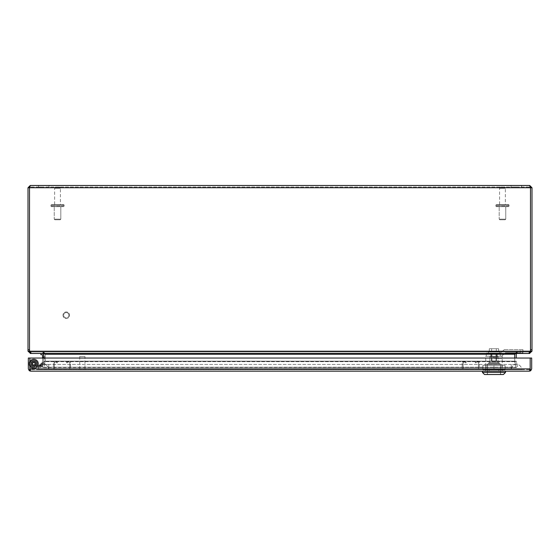 <?xml version="1.0" encoding="UTF-8"?>
<svg xmlns="http://www.w3.org/2000/svg" width="560" height="560" viewBox="0 0 560 560"><rect width="100%" height="100%" fill="white"/><g stroke="black" fill="none" stroke-linecap="round" stroke-linejoin="round"><path stroke-width="0.42" stroke-dasharray="2.8 2.1" d="M463.19 368.851L478.24 368.851L463.19 368.851L463.19 361.914L465.325 362.124L462.98 362.124L463.19 368.851M475.307 362.124L475.307 362.796L476.105 362.796L475.307 362.796L475.307 362.124A1.008 1.008 0 0 1 476.315 361.116A1.008 1.008 0 0 0 475.307 362.124M476.105 362.124L476.105 362.796L476.315 361.914L478.45 362.124L478.45 368.641L478.45 362.124L476.105 362.124M465.325 362.796L465.325 362.124L465.325 362.796L466.123 362.796L466.123 362.124A1.008 1.008 0 0 0 465.115 361.116L463.19 361.116A1.008 1.008 0 0 0 462.182 362.124L462.182 368.641A1.008 1.008 0 0 0 463.19 369.649L478.24 369.649A1.008 1.008 0 0 0 479.248 368.641L479.248 362.124A1.008 1.008 0 0 0 478.24 361.116L476.315 361.116L478.24 361.116A1.008 1.008 0 0 1 479.248 362.124L479.248 368.641A1.008 1.008 0 0 1 478.24 369.649L463.19 369.649A1.008 1.008 0 0 1 462.182 368.641L462.182 362.124A1.008 1.008 0 0 1 463.19 361.116L465.115 361.116A1.008 1.008 0 0 1 466.123 362.124L466.123 362.796L465.325 362.796M84.973 356.524L79.723 356.524L84.973 356.524L84.973 368.991L79.723 368.991L84.973 368.991M79.723 356.524L79.723 368.991M79.065 368.991L85.631 368.991L79.065 368.991L79.065 369.649L85.631 369.649L79.065 369.649M85.631 368.991L85.631 369.649M29.848 362.334A4.179 4.179 0 0 1 37.954 363.769A4.179 4.179 0 0 0 33.775 359.59A4.179 4.179 0 0 0 29.596 363.769A4.179 4.179 0 0 1 33.775 359.59A4.179 4.179 0 0 1 37.954 363.769A4.179 4.179 0 0 0 33.775 359.59A4.179 4.179 0 0 0 29.596 363.769A4.179 4.179 0 0 1 33.775 359.59A4.179 4.179 0 0 1 37.954 363.769A4.179 4.179 0 0 0 33.775 359.59A4.179 4.179 0 0 0 29.596 363.769A4.179 4.179 0 0 0 33.775 367.948A4.179 4.179 0 0 0 37.954 363.769A4.179 4.179 0 0 1 33.775 367.948A4.179 4.179 0 0 1 29.596 363.769A4.179 4.179 0 0 0 33.775 367.948A4.179 4.179 0 0 0 37.954 363.769A4.179 4.179 0 0 1 33.775 367.948A4.179 4.179 0 0 1 29.596 363.769A4.179 4.179 0 0 0 33.775 367.948A4.179 4.179 0 0 0 37.954 363.769A4.179 4.179 0 0 1 33.775 367.948A4.179 4.179 0 0 1 29.596 363.769A4.179 4.179 0 0 1 33.775 359.59A4.179 4.179 0 0 1 37.954 363.769A4.179 4.179 0 0 0 33.775 359.59A4.179 4.179 0 0 0 29.596 363.769A4.179 4.179 0 0 1 33.775 359.59A4.179 4.179 0 0 1 37.954 363.769A4.179 4.179 0 0 0 33.775 359.59A4.179 4.179 0 0 0 29.596 363.769A4.179 4.179 0 0 1 33.775 359.59A4.179 4.179 0 0 1 37.954 363.769A4.179 4.179 0 0 0 33.775 359.59A4.179 4.179 0 0 0 29.596 363.769A4.179 4.179 0 0 0 33.775 367.948A4.179 4.179 0 0 0 37.954 363.769A4.179 4.179 0 0 1 29.848 365.204A4.179 4.179 0 0 1 29.596 363.769A4.179 4.179 0 0 0 33.775 367.948A4.179 4.179 0 0 0 37.954 363.769A4.179 4.179 0 0 1 33.775 367.948A4.179 4.179 0 0 1 29.596 363.769A4.179 4.179 0 0 0 33.775 367.948A4.179 4.179 0 0 0 37.954 363.769A4.179 4.179 0 0 1 33.775 367.948A4.179 4.179 0 0 1 29.848 362.341M29.001 363.769A4.781 4.781 0 0 1 33.775 358.988A4.781 4.781 0 0 1 38.556 363.769A4.781 4.781 0 0 0 33.775 358.988A4.781 4.781 0 0 0 29.001 363.769A4.781 4.781 0 0 1 33.775 358.988A4.781 4.781 0 0 1 38.556 363.769A4.781 4.781 0 0 0 33.775 358.988A4.781 4.781 0 0 0 29.001 363.769A4.781 4.781 0 0 0 33.775 368.55A4.781 4.781 0 0 0 38.556 363.769A4.781 4.781 0 0 1 33.775 368.55A4.781 4.781 0 0 1 29.001 363.769A4.781 4.781 0 0 0 33.775 368.55A4.781 4.781 0 0 0 38.556 363.769A4.781 4.781 0 0 1 33.775 368.55A4.781 4.781 0 0 1 29.001 363.769A4.781 4.781 0 0 1 33.775 358.988A4.781 4.781 0 0 1 38.556 363.769A4.781 4.781 0 0 0 29.848 361.046A4.781 4.781 0 0 0 29.001 363.769A4.781 4.781 0 0 1 33.775 358.988A4.781 4.781 0 0 1 38.556 363.769A4.781 4.781 0 0 0 33.775 358.988A4.781 4.781 0 0 0 29.848 366.492A4.781 4.781 0 0 0 38.556 363.769A4.781 4.781 0 0 1 33.775 368.543A4.781 4.781 0 0 1 29.001 363.769A4.781 4.781 0 0 0 33.775 368.543A4.781 4.781 0 0 0 38.556 363.769A4.781 4.781 0 0 1 33.775 368.543A4.781 4.781 0 0 1 29.001 363.769A4.781 4.781 0 0 0 33.775 368.55A4.781 4.781 0 0 0 38.556 363.769A4.781 4.781 0 0 1 33.775 368.55A4.781 4.781 0 0 1 29.001 363.769A4.781 4.781 0 0 0 33.775 368.55A4.781 4.781 0 0 0 38.556 363.769A4.781 4.781 0 0 1 33.775 368.55A4.781 4.781 0 0 1 29.001 363.769A4.781 4.781 0 0 0 33.775 368.543A4.781 4.781 0 0 0 38.556 363.769A4.781 4.781 0 0 1 33.775 368.543A4.781 4.781 0 0 1 29.001 363.769A4.781 4.781 0 0 0 35.203 368.326A4.781 4.781 0 0 0 38.556 363.769A4.781 4.781 0 0 1 33.775 368.543A4.781 4.781 0 0 1 29.001 363.769M36.295 363.769A2.52 2.52 0 0 0 33.775 361.249A2.52 2.52 0 0 0 31.255 363.769A2.52 2.52 0 0 1 33.775 361.249A2.52 2.52 0 0 1 36.295 363.769A2.52 2.52 0 0 1 33.775 366.289A2.52 2.52 0 0 1 31.255 363.769A2.52 2.52 0 0 0 33.775 366.289A2.52 2.52 0 0 0 36.295 363.769A2.52 2.52 0 0 0 33.775 361.249A2.52 2.52 0 0 0 31.255 363.769A2.52 2.52 0 0 1 33.775 361.249A2.52 2.52 0 0 1 36.295 363.769A2.52 2.52 0 0 1 33.775 366.289A2.52 2.52 0 0 1 31.255 363.769A2.52 2.52 0 0 0 33.775 366.289A2.52 2.52 0 0 0 36.295 363.769M29.288 370.741L30.597 371.161L30.604 369.649L30.604 371.161L529.417 371.161L529.417 369.649L30.604 369.649L529.417 369.649L530.173 368.893L529.417 369.649L530.173 368.893L529.417 369.649L529.417 371.161L530.173 369.957L530.173 358.036L530.173 370.741L530.173 369.957L529.424 371.161L530.173 369.957L529.424 371.161L529.417 369.649L529.417 371.161L530.733 370.741L531.685 368.893L531.685 358.036L530.173 358.036L530.173 368.893L29.848 368.893L30.604 369.649L29.848 368.893L30.604 369.649L29.848 368.893L30.597 371.161L29.848 369.957L30.597 371.161L30.604 369.649L30.604 371.161L29.848 369.957L29.848 358.036L29.848 370.741L29.848 369.957L29.288 370.741L28.336 368.893L28.336 358.036L530.173 358.036L530.173 368.893L29.848 368.893L29.848 358.036L530.173 358.036L29.848 358.036L29.848 368.893L530.173 368.893M489.118 369.649L502.278 369.649L489.118 369.649L489.118 371.161L502.278 371.161L502.278 369.649L498.82 369.649L502.278 369.649L502.278 371.161L485.66 371.161L489.118 371.161L485.66 371.161L485.66 369.649L485.66 371.161L498.82 371.161L489.118 371.161L489.118 369.691L502.278 369.691L485.667 369.691L485.667 371.161L485.667 369.691L502.278 369.691L489.118 369.691L489.118 371.161L502.278 371.161L498.82 371.161L498.82 369.691L498.82 371.161L502.278 371.161L502.278 369.691L502.278 371.161L485.667 371.161L489.118 371.161L489.118 369.691L489.118 371.161L498.82 371.161L498.82 369.691L498.82 371.161L502.278 371.161L502.278 369.691L502.278 371.161L485.667 371.161L485.667 369.691L485.667 371.161L489.118 371.161L489.118 369.649M498.82 369.649L498.82 371.161L498.82 369.649M485.66 369.649L485.66 371.161L485.66 369.649M502.278 369.649L502.278 371.161L502.278 369.649M530.733 370.741L530.173 369.957L530.173 370.741L529.417 371.161M30.597 371.161L29.848 370.741L29.848 368.893M54.481 368.851L69.531 368.851L54.481 368.851L54.481 361.914L56.616 362.124L54.271 362.124L54.481 368.851M66.598 362.124L66.598 362.796L67.396 362.796L66.598 362.796L66.598 362.124A1.008 1.008 0 0 1 67.606 361.116A1.008 1.008 0 0 0 66.598 362.124M67.396 362.124L67.396 362.796L67.606 361.914L69.741 362.124L69.741 368.641L69.741 362.124L67.396 362.124M56.616 362.796L56.616 362.124L56.616 362.796L57.414 362.796L57.414 362.124A1.008 1.008 0 0 0 56.406 361.116L54.481 361.116A1.008 1.008 0 0 0 53.473 362.124L53.473 368.641A1.008 1.008 0 0 0 54.481 369.649L69.531 369.649A1.008 1.008 0 0 0 70.539 368.641L70.539 362.124A1.008 1.008 0 0 0 69.531 361.116L67.606 361.116L69.531 361.116A1.008 1.008 0 0 1 70.539 362.124L70.539 368.641A1.008 1.008 0 0 1 69.531 369.649L54.481 369.649A1.008 1.008 0 0 1 53.473 368.641L53.473 362.124A1.008 1.008 0 0 1 54.481 361.116L56.406 361.116A1.008 1.008 0 0 1 57.414 362.124L57.414 362.796L56.616 362.796M485.905 365.449L485.905 369.964L502.033 369.964L485.905 369.964L502.033 369.964L485.905 369.964L485.905 365.449L502.033 365.449L502.033 369.964L502.033 365.449L485.905 365.449M505.099 369.964L482.839 369.964L505.099 369.964L493.969 369.964L493.969 365.449L505.099 365.449L482.839 365.449L493.969 365.449L493.969 369.964L482.839 369.964L505.099 369.964L505.099 365.449L505.099 369.964L505.099 365.449L493.969 365.449L505.099 365.449L505.099 369.964M482.839 365.449L482.839 369.964L482.839 365.449L493.969 365.449L482.839 365.449L482.839 369.964L482.839 365.449M487.41 364.336L500.535 364.336L500.479 374.521L487.459 374.521L487.41 371.371L487.459 374.521L500.479 374.521L500.535 371.371L487.459 371.371L500.479 371.371L500.479 374.521L487.459 374.521L500.479 374.521L487.459 374.521L487.41 371.371L487.459 374.521L500.479 374.521L500.535 364.336L487.41 364.336L487.41 371.371L487.41 364.336L500.535 364.336L487.41 364.336M488.719 363.076L499.219 363.076L499.219 364.336L488.719 364.336L499.219 364.336L488.719 364.336L499.219 364.336L499.219 363.076L488.719 363.076L488.719 364.336L488.719 363.076L499.219 363.076L488.719 363.076M497.245 356.986L498.036 356.986L498.036 363.076L489.909 363.076L498.036 363.076L489.909 363.076L498.036 363.076L498.036 356.986L497.245 356.986L497.245 353.836L497.245 356.986L498.036 356.986L497.245 356.986L497.245 353.836L496.37 353.836L497.245 353.836L497.245 356.986M489.909 356.986L489.909 363.076L489.909 356.986L490.693 356.986L490.693 353.836L491.568 353.836L491.568 356.986L496.37 356.986L496.37 353.836L496.37 356.986L491.568 356.986L491.568 353.836L490.693 353.836L490.693 356.986L489.909 356.986L490.693 356.986L490.693 353.836L496.37 353.836L491.568 353.836L491.568 356.986L496.37 356.986L496.37 353.836L497.245 353.836L496.37 353.836L496.37 356.986L491.568 356.986L496.37 356.986L491.568 356.986L491.568 353.836L490.693 353.836L490.693 356.986L489.909 356.986M491.904 353.836L491.904 361.711L496.034 361.711L491.904 361.711L496.034 361.711L491.904 361.711L491.904 353.836L496.034 353.836L496.034 361.711L496.034 353.836L491.904 353.836M496.447 360.976L491.491 360.976L491.491 353.101L496.447 353.101L491.491 353.101L496.447 353.101L491.491 353.101L491.491 360.976L496.447 360.976L496.447 353.101L496.447 360.976L491.491 360.976L496.447 360.976M488.46 351.631L499.485 351.631L499.485 353.101L488.46 353.101L499.485 353.101L488.46 353.101L499.485 353.101L499.485 351.631L488.46 351.631L488.46 353.101L488.46 351.631L499.485 351.631L488.46 351.631M496.3 351.631L491.638 351.631L496.3 351.631L496.3 348.754L498.638 348.754L498.638 351.631L496.3 351.631L498.638 351.631L498.638 348.754L496.3 348.754L496.3 351.631L489.3 351.631L496.3 351.631L496.3 348.754L491.638 348.754L491.638 351.631L489.3 351.631L491.638 351.631L491.638 348.754L489.3 348.754L489.3 351.631L489.3 348.754L498.638 348.754L496.3 348.754L496.3 351.631M504.315 349.636L522.928 349.636L504.315 349.636L500.297 353.101L504.315 349.636L522.928 349.636L522.928 352.786L522.928 349.636L504.315 349.636L500.297 353.101L486.241 353.101L491.575 353.101L486.241 353.101L491.575 353.101L491.575 356.251L500.297 356.251L500.297 353.101L491.575 353.101L491.575 356.251L486.241 356.251L501.466 356.251L500.297 356.251L500.297 353.101L504.315 349.636M520.303 352.786L505.484 352.786L501.466 356.251L486.241 356.251L491.575 356.251L491.575 353.101L500.297 353.101L491.575 353.101L491.575 356.251L500.297 356.251L500.297 353.101L500.297 356.251L501.466 356.251L505.484 352.786L501.466 356.251L505.484 352.786L522.928 352.786L522.928 349.636L522.928 352.786L505.484 352.786L520.303 352.786L520.303 349.636L520.303 352.786M490.693 353.101L497.308 353.101L490.693 353.101L497.308 353.101L497.308 356.251L490.693 356.251L497.308 356.251L497.308 353.101L490.693 353.101L490.693 356.251L490.693 353.101L490.693 356.251L497.308 356.251L490.693 356.251L490.693 353.101M493.969 358.351L502.215 358.351L502.215 369.691L485.73 369.691L502.215 369.691L485.73 369.691L502.215 369.691L502.215 356.251L485.73 356.251L485.73 369.691L485.73 356.251L493.969 356.251L493.969 358.351L493.969 356.251L489.909 356.251L498.036 356.251L498.036 362.761L489.909 362.761L498.036 362.761L489.909 362.761L498.036 362.761L498.036 358.351L502.215 358.351L502.215 356.251L485.73 356.251L493.969 356.251L493.969 358.351L502.215 358.351L493.969 358.351L493.969 356.251L489.909 356.251L489.909 362.761L489.909 356.251L502.215 356.251L498.036 356.251L498.036 358.351L493.969 358.351M488.719 362.761L488.719 364.021L499.219 364.021L488.719 364.021L499.219 364.021L488.719 364.021L488.719 362.761L499.219 362.761L499.219 364.021L499.219 362.761L488.719 362.761M482.419 371.161L505.519 371.161L482.419 371.161L505.519 371.161L482.419 371.161L482.419 372.421L505.519 372.421L493.969 372.421L505.519 372.421L503.419 374.521L484.519 374.521L493.969 374.521L484.519 374.521L482.419 372.421M487.354 364.021L487.354 374.521L500.584 374.521L487.354 374.521L500.584 374.521L487.354 374.521L487.354 364.021L500.584 364.021L500.584 374.521L500.584 364.021L487.354 364.021M493.969 369.964L493.969 365.449L493.969 369.964M487.459 374.521L500.479 374.521L487.459 374.521M500.479 371.371L487.459 371.371L500.479 371.371M491.568 356.986L496.37 356.986L491.568 356.986M491.568 353.836L496.37 353.836L491.568 353.836M496.3 348.754L491.638 348.754L491.638 351.631L491.638 348.754L489.3 348.754L496.3 348.754M497.308 353.101L497.308 356.251L497.308 353.101M493.969 374.521L503.419 374.521L493.969 374.521M31.402 363.769A2.373 2.373 0 0 0 33.775 366.142A2.373 2.373 0 0 0 36.148 363.769A2.373 2.373 0 0 1 33.775 366.142A2.373 2.373 0 0 1 31.402 363.769A2.373 2.373 0 0 1 33.775 361.396A2.373 2.373 0 0 1 36.148 363.769A2.373 2.373 0 0 0 33.775 361.396A2.373 2.373 0 0 0 31.402 363.769A2.373 2.373 0 0 0 33.775 366.142A2.373 2.373 0 0 0 36.148 363.769A2.373 2.373 0 0 1 33.775 366.142A2.373 2.373 0 0 1 31.402 363.769A2.373 2.373 0 0 1 33.775 361.396A2.373 2.373 0 0 1 36.148 363.769A2.373 2.373 0 0 0 33.775 361.396A2.373 2.373 0 0 0 31.402 363.769M32.452 363.769A1.323 1.323 0 0 0 33.775 365.092A1.323 1.323 0 0 0 35.098 363.769A1.323 1.323 0 0 0 33.775 362.446A1.323 1.323 0 0 0 32.452 363.769A1.323 1.323 0 0 0 33.775 365.092A1.323 1.323 0 0 0 35.098 363.769A1.323 1.323 0 0 0 33.775 362.446A1.323 1.323 0 0 0 32.452 363.769M29.848 363.363A3.948 3.948 0 0 0 33.775 367.717A3.948 3.948 0 0 0 37.723 363.769A3.948 3.948 0 0 0 33.775 359.821A3.948 3.948 0 0 0 29.848 364.175A3.948 3.948 0 0 0 33.985 367.71A3.948 3.948 0 0 0 37.723 363.769A3.948 3.948 0 0 0 33.985 359.828A3.948 3.948 0 0 0 29.848 363.349M34.825 363.769A1.05 1.05 0 0 1 33.775 364.819A1.05 1.05 0 0 1 32.725 363.769A1.05 1.05 0 0 1 33.775 362.719A1.05 1.05 0 0 1 34.825 363.769A1.05 1.05 0 0 1 33.775 364.819A1.05 1.05 0 0 1 32.725 363.769A1.05 1.05 0 0 1 33.775 362.719A1.05 1.05 0 0 1 34.825 363.769M68.887 315.217A2.625 2.625 0 0 1 66.262 317.842A2.625 2.625 0 0 1 63.637 315.217A2.625 2.625 0 0 0 66.262 317.842A2.625 2.625 0 0 0 68.887 315.217A2.625 2.625 0 0 0 66.262 312.592A2.625 2.625 0 0 0 63.637 315.217A2.625 2.625 0 0 1 66.262 312.592A2.625 2.625 0 0 1 68.887 315.217M62.979 315.217A3.283 3.283 0 0 0 66.262 318.5A3.283 3.283 0 0 0 69.545 315.217A3.283 3.283 0 0 0 66.262 311.934A3.283 3.283 0 0 0 62.979 315.217A3.283 3.283 0 0 0 66.262 318.5A3.283 3.283 0 0 0 69.545 315.217A3.283 3.283 0 0 0 66.262 311.934A3.283 3.283 0 0 0 62.979 315.217M43.393 358.078L43.393 357.154A1.197 1.197 0 0 1 42.553 356.013L42.553 359.219L42.553 356.013A1.197 1.197 0 0 0 43.393 357.154L43.393 358.078A1.197 1.197 0 0 0 42.553 359.219A1.197 1.197 0 0 1 43.393 358.078L43.393 357.154A1.197 1.197 0 0 1 42.553 356.013A1.197 1.197 0 0 0 43.393 357.154L43.393 358.078A1.197 1.197 0 0 0 42.553 359.219A1.197 1.197 0 0 1 43.393 358.078L43.393 357.154L43.393 358.078M42.805 363.657L43.015 362.761A1.197 1.197 0 0 1 42.455 361.459L41.734 364.581L42.455 361.459A1.197 1.197 0 0 0 43.015 362.761L42.805 363.657A1.197 1.197 0 0 0 41.734 364.581A1.197 1.197 0 0 1 42.805 363.657L43.015 362.761L42.805 363.657M40.852 353.479L42.112 353.479A1.638 1.638 0 0 1 43.75 355.117A1.638 1.638 0 0 0 42.112 353.479L40.852 353.479L42.112 353.479L40.852 353.479L40.852 354.676L42.112 354.676L40.852 354.676L40.852 353.479L40.852 354.676L42.112 354.676A0.441 0.441 0 0 1 42.553 355.117L42.553 360.962A0.609 0.609 0 0 1 42.539 361.095L41.685 364.798L41.958 363.608L38.563 366.31L39.781 366.31A1.953 1.953 0 0 0 41.685 364.798L42.161 362.733L37.66 366.31L42.161 362.733L37.66 366.31L39.781 366.31A1.953 1.953 0 0 0 41.685 364.798L42.539 361.095A0.609 0.609 0 0 0 42.553 360.962L42.553 355.117L42.553 360.962A0.609 0.609 0 0 1 42.539 361.095L41.685 364.798A1.953 1.953 0 0 1 39.781 366.31L33.775 366.31L39.781 366.31L37.66 366.31L42.161 362.733L41.685 364.798L42.161 362.733L41.685 364.798L39.781 366.31L41.685 364.798L39.781 366.31L41.685 364.798L42.539 361.095A0.609 0.609 0 0 0 42.553 360.962L42.553 358.036M43.631 361.669L42.889 364.903A1.197 1.197 0 0 0 43.96 363.979L44.191 362.978L43.96 363.979A1.197 1.197 0 0 1 42.889 364.903L43.631 361.669A1.197 1.197 0 0 1 44.191 362.978A1.197 1.197 0 0 0 43.631 361.669L42.889 364.903L43.631 361.669M43.75 355.957L43.75 359.275A1.197 1.197 0 0 0 44.59 358.134L44.59 357.098L44.59 358.134A1.197 1.197 0 0 1 43.75 359.275L43.75 355.957A1.197 1.197 0 0 1 44.59 357.098A1.197 1.197 0 0 0 43.75 355.957L43.75 359.275A1.197 1.197 0 0 0 44.59 358.134A1.197 1.197 0 0 1 43.75 359.275L43.75 355.957A1.197 1.197 0 0 1 44.59 357.098A1.197 1.197 0 0 0 43.75 355.957L43.75 359.275L43.75 355.957M43.211 363.489L42.847 365.064A3.15 3.15 0 0 1 39.781 367.507L33.775 367.507A3.738 3.738 0 0 1 30.135 362.922A3.738 3.738 0 0 1 35.427 360.416A3.738 3.738 0 0 1 36.666 366.142L35.735 365.379A2.541 2.541 0 0 0 34.902 361.487A2.541 2.541 0 0 0 31.297 363.195A2.541 2.541 0 0 0 33.775 366.31A2.541 2.541 0 0 1 31.297 363.195A2.541 2.541 0 0 1 34.902 361.487A2.541 2.541 0 0 1 35.735 365.379L36.666 366.142A3.738 3.738 0 0 0 35.427 360.416A3.738 3.738 0 0 0 30.135 362.922A3.738 3.738 0 0 0 33.775 367.507L39.781 367.507A3.15 3.15 0 0 0 42.847 365.064L43.701 361.368A1.806 1.806 0 0 0 43.75 360.962A1.806 1.806 0 0 1 43.701 361.368L42.847 365.064L39.781 367.507L38.157 367.507L39.781 367.507L38.157 367.507L39.781 367.507L42.847 365.064L43.232 363.412L42.847 365.064L39.781 367.507L42.847 365.064A3.15 3.15 0 0 1 39.781 367.507L33.775 367.507A3.738 3.738 0 0 1 30.135 362.922A3.738 3.738 0 0 1 35.427 360.416A3.738 3.738 0 0 1 36.666 366.142A3.738 3.738 0 0 0 35.427 360.416A3.738 3.738 0 0 0 30.135 362.922A3.738 3.738 0 0 0 33.775 367.507L38.689 367.507L33.775 367.507A3.738 3.738 0 0 1 30.135 362.922A3.738 3.738 0 0 1 35.427 360.416A3.738 3.738 0 0 1 36.666 366.142L35.735 365.379A2.541 2.541 0 0 0 34.902 361.487A2.541 2.541 0 0 0 31.297 363.195A2.541 2.541 0 0 0 33.775 366.31L38.689 366.31L33.775 366.31A2.541 2.541 0 0 1 31.297 363.195A2.541 2.541 0 0 1 34.902 361.487A2.541 2.541 0 0 1 35.735 365.379L36.666 366.142A3.738 3.738 0 0 0 35.427 360.416A3.738 3.738 0 0 0 30.135 362.922A3.738 3.738 0 0 0 33.775 367.507L39.781 367.507A3.15 3.15 0 0 0 42.847 365.064L43.701 361.368A1.806 1.806 0 0 0 43.75 360.962L43.75 355.117L43.75 360.962A1.806 1.806 0 0 1 43.701 361.368L42.847 365.064L39.781 367.507L38.08 367.507L43.232 363.412L38.08 367.507L39.781 367.507L38.157 367.507L39.781 367.507L42.847 365.064L43.211 363.489L42.847 365.064L43.211 363.489L38.08 367.507L43.211 363.489M38.689 367.507L38.689 366.31L38.689 367.507L33.775 367.507A3.738 3.738 0 0 1 30.135 362.922A3.738 3.738 0 0 1 35.427 360.416A3.738 3.738 0 0 1 36.666 366.142A3.738 3.738 0 0 0 35.427 360.416A3.738 3.738 0 0 0 30.135 362.922A3.738 3.738 0 0 0 33.775 367.507L38.689 367.507L38.689 366.31L33.775 366.31L39.781 366.31L33.775 366.31A2.541 2.541 0 0 1 31.297 363.195A2.541 2.541 0 0 1 34.902 361.487A2.541 2.541 0 0 1 35.735 365.379L36.666 366.142L35.735 365.379A2.541 2.541 0 0 0 34.902 361.487A2.541 2.541 0 0 0 31.297 363.195A2.541 2.541 0 0 0 33.775 366.31L38.689 366.31L38.689 367.507M55.902 186.991L59.157 186.991A1.26 1.26 0 0 1 60.417 188.251L54.642 188.251L60.417 188.251L54.642 188.251L60.417 188.251L60.417 204.568L54.642 204.568L60.417 204.568L60.417 188.251A1.26 1.26 0 0 0 59.157 186.991L55.902 186.991A1.26 1.26 0 0 0 54.642 188.251L54.642 204.568L60.417 204.568L54.642 204.568L54.642 188.251A1.26 1.26 0 0 1 55.902 186.991L59.157 186.991L55.902 186.991M51.597 204.568L63.462 204.568A0.63 0.63 0 0 1 64.092 205.198L50.967 205.198L64.092 205.198L50.967 205.198L64.092 205.198L64.092 206.038A0.63 0.63 0 0 1 63.462 206.668L51.597 206.668L63.462 206.668A0.63 0.63 0 0 0 64.092 206.038L64.092 205.198A0.63 0.63 0 0 0 63.462 204.568L51.597 204.568A0.63 0.63 0 0 0 50.967 205.198L50.967 206.038A0.63 0.63 0 0 0 51.597 206.668A0.63 0.63 0 0 1 50.967 206.038L50.967 205.198A0.63 0.63 0 0 1 51.597 204.568L63.462 204.568L51.597 204.568M54.243 219.163L60.809 219.163L60.809 206.668L54.243 206.668L60.809 206.668L54.243 206.668L60.809 206.668L60.809 219.163L54.243 219.163L54.243 206.668L54.243 219.163L60.809 219.163L54.243 219.163L54.873 219.793L60.179 219.793L60.809 219.163L60.179 219.793L54.873 219.793L60.179 219.793L54.873 219.793L54.243 219.163M43.75 185.479L38.5 185.479L43.75 185.479M43.75 186.991L38.5 186.991L43.75 186.991M516.25 185.479L511 185.479L516.25 185.479M516.25 186.991L511 186.991L516.25 186.991M30.268 185.479L30.268 186.991L29.512 187.747L29.512 351.211L28 351.211L28 187.747L30.268 185.479L30.268 186.991L29.512 187.747L30.268 185.479L529.732 185.479L530.488 187.747L532 187.747L529.732 185.479L529.732 186.991L30.268 186.991L529.732 186.991L530.488 187.747L529.732 186.991L529.732 185.479M532 187.747L532 351.211L530.488 351.211L530.488 187.747L529.732 186.991L530.488 187.747L29.512 187.747L30.268 186.991L29.512 187.747L530.488 187.747L28 187.747M28 349.755L29.512 349.755A5.25 5.25 0 0 0 29.722 351.211A5.25 5.25 0 0 1 29.512 349.755L29.512 187.747M29.512 349.755A5.25 5.25 0 0 0 29.722 351.211L530.278 351.211L529.263 351.967L530.278 351.211A5.25 5.25 0 0 0 530.488 349.755L530.488 187.747L530.488 349.755A5.25 5.25 0 0 1 530.278 351.211L529.263 353.479L30.737 353.479L29.722 351.211L30.737 351.967L29.722 351.211L530.278 351.211A5.25 5.25 0 0 0 530.488 349.755L530.488 187.747M529.732 353.157L529.389 351.967L530.488 351.211L529.732 351.967L529.732 353.479L532 351.211M28 351.211L30.268 353.479L30.268 351.967L29.512 351.211L30.611 351.967L30.268 353.157M517.258 353.479L517.258 351.967L529.389 351.967L517.258 351.967L517.258 353.479L529.389 353.479L529.389 351.967L529.732 353.479M529.263 351.967L529.263 353.479L529.263 351.967L30.737 351.967L30.737 353.479L30.737 351.967L529.263 351.967M43.477 353.479L43.477 351.967L43.176 353.479L43.176 351.967L30.737 351.967L528.948 351.967L516.824 351.967L516.824 353.479L528.948 353.479L516.523 353.479L516.824 351.967L43.477 351.967L43.477 353.479L31.052 353.479L516.523 353.479L43.477 353.479L45.269 353.997L45.269 353.514L45.269 361.179A2.268 2.268 0 0 1 45.262 361.221L43.75 361.179L43.75 354.235A0.756 0.756 0 0 0 43.708 353.997L42.994 353.479L30.268 353.479M528.948 353.479L528.948 351.967L528.948 353.479M42.742 353.479L42.994 351.967L42.742 353.479L42.742 351.967L30.611 351.967L42.994 351.967L45.143 353.514L44.597 353.696M517.006 353.479L517.006 351.967L517.006 353.479L516.292 353.997A0.756 0.756 0 0 0 516.25 354.235L516.25 358.036M515.403 353.696L514.857 353.514L517.006 351.967L514.857 353.514A2.268 2.268 0 0 0 514.738 354.235L514.738 361.158A2.268 2.268 0 0 0 514.738 361.221L516.25 361.179A0.756 0.756 0 0 0 516.25 361.179L514.794 361.669L516.271 361.326L517.629 367.213L516.25 361.179A0.756 0.756 0 0 0 516.25 361.179L514.738 361.221A2.268 2.268 0 0 1 514.738 361.158L514.731 353.514L514.731 354.235L514.731 353.514L516.523 351.967L516.523 353.479L516.523 351.967L514.731 353.514L514.731 353.997L516.523 353.479M514.752 353.983A2.268 2.268 0 0 1 514.857 353.514L516.292 353.997M43.477 351.967L45.269 353.514L43.477 351.967M43.708 353.997L45.143 353.514L42.994 351.967L42.994 353.479M43.75 358.036L43.75 361.158A0.756 0.756 0 0 0 43.75 361.158L45.262 361.221A2.268 2.268 0 0 0 45.262 361.158L45.262 354.235A2.268 2.268 0 0 0 45.143 353.514A2.268 2.268 0 0 1 45.248 353.983M45.269 354.235L45.269 361.221L45.269 354.235L514.731 354.235L514.731 361.221L514.731 354.235L45.269 354.235L514.731 354.235M514.759 361.326L45.269 361.158L514.731 361.158L45.269 361.158L514.731 361.158L516.152 367.213L514.759 361.326L45.241 361.326L43.848 367.213L516.152 367.213L43.848 367.213L45.241 361.326L514.759 361.326M45.269 361.221L45.241 361.669L45.269 361.221L45.206 361.669L43.729 361.326L45.206 361.669L45.262 361.221M43.729 361.326L42.371 367.213L43.729 361.326M516.152 367.556L514.794 361.669L516.152 367.556L517.629 367.213L516.152 367.556L514.759 361.669L516.152 367.556L42.371 367.213L43.848 367.556L45.241 361.669L43.848 367.556L516.152 367.556M42.112 353.479A1.638 1.638 0 0 1 43.75 355.117L43.75 360.962L43.75 355.117M42.553 355.117A0.441 0.441 0 0 0 42.112 354.676M41.685 364.798A1.953 1.953 0 0 1 39.781 366.31L41.685 364.798L39.781 366.31L41.685 364.798L39.781 366.31L38.563 366.31L39.781 366.31L38.563 366.31L41.958 363.608L41.685 364.798M33.775 366.31A2.541 2.541 0 0 1 31.297 363.195A2.541 2.541 0 0 1 34.902 361.487A2.541 2.541 0 0 1 35.735 365.379A2.541 2.541 0 0 0 34.902 361.487A2.541 2.541 0 0 0 31.297 363.195A2.541 2.541 0 0 0 33.775 366.31M35.735 365.379L36.666 366.142L35.735 365.379M39.781 367.507L42.847 365.064L39.781 367.507M500.843 186.991L504.098 186.991A1.26 1.26 0 0 1 505.358 188.251L499.583 188.251L505.358 188.251L499.583 188.251L505.358 188.251L505.358 204.568L499.583 204.568L505.358 204.568L505.358 188.251A1.26 1.26 0 0 0 504.098 186.991L500.843 186.991A1.26 1.26 0 0 0 499.583 188.251L499.583 204.568L505.358 204.568L499.583 204.568L499.583 188.251A1.26 1.26 0 0 1 500.843 186.991L504.098 186.991L500.843 186.991M496.545 204.568L508.403 204.568A0.63 0.63 0 0 1 509.033 205.198L495.908 205.198L509.033 205.198L495.908 205.198L509.033 205.198L509.033 206.038A0.63 0.63 0 0 1 508.403 206.668L496.545 206.668L508.403 206.668A0.63 0.63 0 0 0 509.033 206.038L509.033 205.198A0.63 0.63 0 0 0 508.403 204.568L496.545 204.568A0.63 0.63 0 0 0 495.908 205.198L495.908 206.038A0.63 0.63 0 0 0 496.538 206.668A0.63 0.63 0 0 1 495.908 206.038L495.908 205.198A0.63 0.63 0 0 1 496.538 204.568L508.403 204.568L496.545 204.568M499.191 219.163L505.757 219.163L505.757 206.668L499.191 206.668L505.757 206.668L499.191 206.668L505.757 206.668L505.757 219.163L499.191 219.163L499.191 206.668L499.191 219.163L505.757 219.163L499.191 219.163L499.821 219.793L505.127 219.793L505.757 219.163L505.127 219.793L499.821 219.793L505.127 219.793L499.821 219.793L499.191 219.163M33.775 360.703A3.066 3.066 0 0 1 36.841 363.769A3.066 3.066 0 0 1 33.775 366.835A3.066 3.066 0 0 0 36.841 363.769A3.066 3.066 0 0 0 33.775 360.703A3.066 3.066 0 0 0 30.709 363.769A3.066 3.066 0 0 0 33.775 366.835A3.066 3.066 0 0 1 30.709 363.769A3.066 3.066 0 0 1 33.775 360.703A3.066 3.066 0 0 1 36.841 363.769A3.066 3.066 0 0 1 33.775 366.835A3.066 3.066 0 0 0 36.841 363.769A3.066 3.066 0 0 0 33.775 360.703A3.066 3.066 0 0 0 30.709 363.769A3.066 3.066 0 0 0 33.775 366.835A3.066 3.066 0 0 1 30.709 363.769A3.066 3.066 0 0 1 33.775 360.703A3.066 3.066 0 0 0 30.709 363.769A3.066 3.066 0 0 0 33.775 366.835A3.066 3.066 0 0 0 36.841 363.769A3.066 3.066 0 0 0 33.775 360.703A3.066 3.066 0 0 0 30.709 363.769A3.066 3.066 0 0 0 33.775 366.835A3.066 3.066 0 0 0 36.841 363.769A3.066 3.066 0 0 0 33.775 360.703M33.775 365.575A1.806 1.806 0 0 1 31.969 363.769A1.806 1.806 0 0 1 33.775 361.963A1.806 1.806 0 0 0 31.969 363.769A1.806 1.806 0 0 0 33.775 365.575A1.806 1.806 0 0 0 35.581 363.769A1.806 1.806 0 0 0 33.775 361.963A1.806 1.806 0 0 1 35.581 363.769A1.806 1.806 0 0 1 33.775 365.575A1.806 1.806 0 0 1 31.969 363.769A1.806 1.806 0 0 1 33.775 361.963A1.806 1.806 0 0 0 31.969 363.769A1.806 1.806 0 0 0 33.775 365.575A1.806 1.806 0 0 0 35.581 363.769A1.806 1.806 0 0 0 33.775 361.963A1.806 1.806 0 0 1 35.581 363.769A1.806 1.806 0 0 1 33.775 365.575A1.806 1.806 0 0 0 35.581 363.769A1.806 1.806 0 0 0 33.775 361.963A1.806 1.806 0 0 0 31.969 363.769A1.806 1.806 0 0 0 33.775 365.575A1.806 1.806 0 0 0 35.581 363.769A1.806 1.806 0 0 0 33.775 361.963A1.806 1.806 0 0 0 31.969 363.769A1.806 1.806 0 0 0 33.775 365.575M511.231 364.399L48.769 364.399L48.769 369.649L38.269 369.649A5.25 5.25 0 0 1 43.519 364.399A5.25 5.25 0 0 1 48.769 369.649A5.25 5.25 0 0 0 43.519 364.399A5.25 5.25 0 0 0 38.269 369.649L511.231 369.649A5.25 5.25 0 0 1 516.481 364.399A5.25 5.25 0 0 1 521.731 369.649L511.231 369.649L521.731 369.649A5.25 5.25 0 0 0 516.481 364.399A5.25 5.25 0 0 0 511.231 369.649L38.29 369.628L521.71 369.607L38.29 369.607L511.231 369.565L43.519 369.565L48.769 369.628L48.769 364.399L48.769 369.649L48.769 364.399L43.519 364.399L511.231 364.399L511.231 369.649L511.231 364.399L511.231 369.649L511.231 364.399L516.481 364.399L511.231 364.399M511.231 369.607L521.71 369.607L511.231 369.607M522.928 349.636L522.928 352.786L522.928 349.636M41.958 363.608L38.563 366.31L41.958 363.608M64.092 206.038L50.967 206.038L64.092 206.038M532 349.755L530.488 349.755M530.278 351.211L29.722 351.211M31.052 353.479L31.052 351.967L31.052 353.479M30.611 351.967L30.611 353.479L30.611 351.967M514.759 361.669L45.241 361.669L514.759 361.669M509.033 206.038L495.908 206.038L509.033 206.038M486.241 356.251L486.241 353.101L486.241 356.251M38.5 186.991L38.5 185.479L38.5 186.991M511 186.991L511 185.479L511 186.991M49 186.991L49 185.479L49 186.991M521.5 186.991L521.5 185.479L521.5 186.991"/><path stroke-width="0.84" d="M29.848 368.949L29.848 358.036L28.336 358.036L28.336 368.893L29.288 370.741L29.848 368.893L29.848 370.741L30.604 371.161L29.288 370.741M30.597 371.161L529.424 371.161L530.173 370.741L530.173 358.036L530.173 368.949M530.173 368.893L530.733 370.741L531.685 368.893L531.685 358.036L29.848 358.036L29.848 368.893L530.173 368.893M529.424 371.161L530.733 370.741M482.419 372.421L484.519 374.521L503.419 374.521L505.519 372.421L505.519 371.161L505.519 372.421L482.419 372.421L482.419 371.161M40.852 353.479L40.852 354.676L42.112 354.676A0.441 0.441 0 0 1 42.553 355.117L42.553 358.036M529.732 185.479L532 187.747L530.488 187.747L529.732 185.479L30.268 185.479L29.512 187.747L28 187.747L30.268 185.479M532 349.755L530.488 349.755L530.488 187.747L530.488 351.211L532 351.211L532 187.747M28 187.747L28 351.211L29.512 351.211L29.512 187.747L530.488 187.747M29.785 351.589L29.722 351.211A5.25 5.25 0 0 1 29.512 349.755L29.512 187.747M530.488 349.755A5.25 5.25 0 0 1 530.278 351.211L530.201 351.666M532 351.211L529.732 353.157M30.268 353.157L28 351.211M30.737 353.479L529.263 353.479L530.278 351.211L29.722 351.211L30.737 353.479M530.488 351.211L529.732 351.967M517.258 353.479L529.732 353.479M30.268 351.967L29.512 351.211M30.268 353.479L42.742 353.479M517.006 353.479L516.292 353.997A0.756 0.756 0 0 0 516.25 354.235L516.25 358.036M514.752 353.983A2.268 2.268 0 0 0 514.738 354.235L514.731 358.036L514.731 353.997L516.523 353.479M42.994 353.479L43.708 353.997A0.756 0.756 0 0 1 43.75 354.235L43.75 358.036M45.269 353.997L45.269 354.235A2.268 2.268 0 0 0 45.248 353.983L43.477 353.479M516.292 353.997L515.403 353.696M44.597 353.696L43.708 353.997M42.112 354.676A0.441 0.441 0 0 1 42.553 355.117M43.75 355.117A1.638 1.638 0 0 0 42.112 353.479M28 349.755L29.512 349.755M514.731 354.235L45.269 354.235"/></g></svg>
